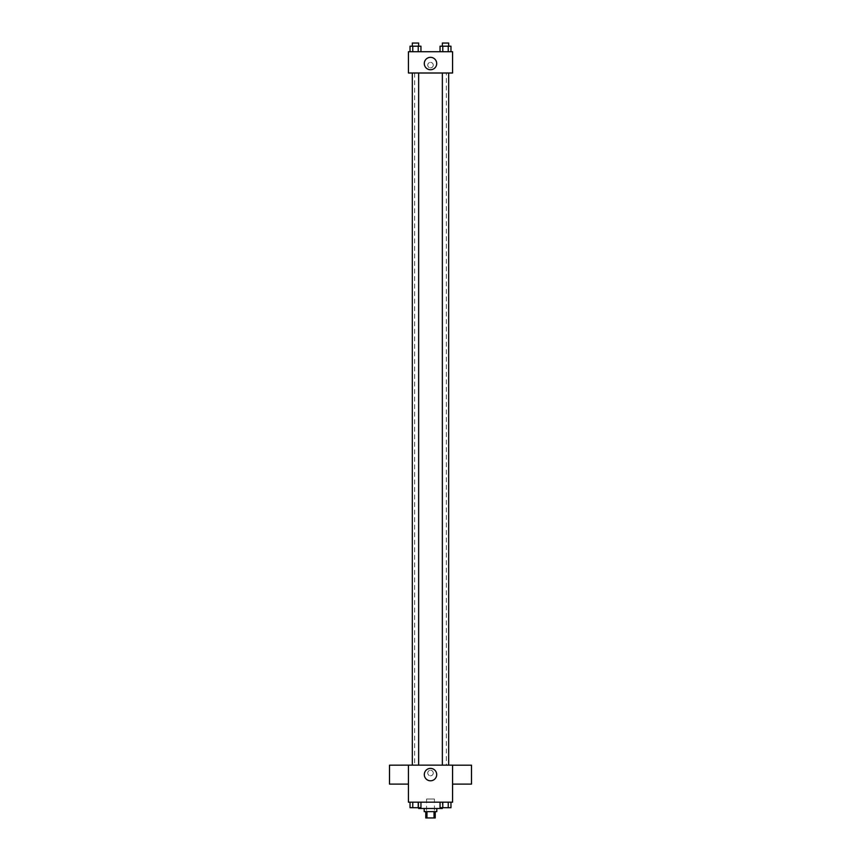 <?xml version="1.0" encoding="UTF-8"?>
<svg xmlns="http://www.w3.org/2000/svg" width="861" height="861" viewBox="0 0 861 861"><rect width="100%" height="100%" fill="white"/><g stroke="black" fill="none" stroke-linecap="round" stroke-linejoin="round"><path stroke-width="0.65" stroke-dasharray="4.3 3.23" d="M434.439 799.03L426.561 799.03L434.439 799.03L434.439 817.95L426.561 817.95L434.439 817.95M426.97 817.95L425.775 817.95L425.775 811.643L426.97 811.643L426.97 817.95L435.225 817.95L435.225 811.643L434.03 811.643L434.03 817.95M426.97 811.643L425.775 811.643M434.03 811.643L435.225 811.643M424.193 811.643L436.807 811.643M430.5 808.49L424.193 808.49L430.5 808.49M442.328 802.183L418.672 802.183L442.328 802.183L442.328 808.49L418.672 808.49M410.03 802.183L410.03 807.704L412.763 807.704L410.03 807.704L412.763 807.704L412.763 802.183L418.22 802.183L410.03 802.183L420.954 802.183L412.763 802.183L412.763 807.704L420.954 807.704L418.22 807.704L420.954 807.704L420.954 802.183L418.22 802.183L420.954 802.183L418.22 802.183L418.22 807.704L412.763 807.704L418.22 807.704L418.22 802.183L420.954 802.183L412.763 802.183L420.954 802.183M408.426 802.183L452.574 802.183L452.574 765.138L452.574 784.102L452.574 765.181L408.426 765.138L408.426 802.183M440.046 802.183L440.046 807.704L442.78 807.704L440.046 807.704L442.78 807.704L442.78 802.183L448.237 802.183L440.046 802.183L450.97 802.183L442.78 802.183L442.78 807.704L450.97 807.704L448.237 807.704L450.97 807.704L450.97 802.183L448.237 802.183L450.97 802.183L448.237 802.183L448.237 807.704L442.78 807.704L448.237 807.704L448.237 802.183L450.97 802.183L442.78 802.183L450.97 802.183M433.255 773.017A2.755 2.755 0 0 0 429.122 770.627A2.755 2.755 0 0 0 429.122 775.406A2.755 2.755 0 0 0 433.255 773.017A2.755 2.755 0 0 0 429.122 770.627A2.755 2.755 0 0 0 429.122 775.406A2.755 2.755 0 0 0 433.255 773.017M446.332 765.138L414.668 765.138L446.332 765.138L446.332 73.002L414.668 73.002L446.332 73.002M418.64 765.138L412.333 765.138L418.64 765.138L412.333 765.138L418.64 765.138L418.64 73.002L412.333 73.002L418.64 73.002M448.667 765.138L442.36 765.138L448.667 765.138L442.36 765.138L448.667 765.138L448.667 73.002L442.36 73.002L448.667 73.002M408.426 784.102L408.426 765.181L408.426 784.102M471.494 765.181L471.494 784.102M389.506 784.102L389.506 765.181M436.699 774.599A6.199 6.199 0 0 1 427.4 779.958A6.199 6.199 0 0 1 427.4 769.228A6.199 6.199 0 0 1 436.699 774.599M408.426 73.002L452.574 73.002L452.574 51.725L408.426 51.725L408.426 73.002M433.255 65.124A2.755 2.755 0 0 0 429.122 62.735A2.755 2.755 0 0 0 429.122 67.513A2.755 2.755 0 0 0 433.255 65.124A2.755 2.755 0 0 0 429.122 62.735A2.755 2.755 0 0 0 429.122 67.513A2.755 2.755 0 0 0 433.255 65.124M410.03 51.725L410.03 46.203L412.763 46.203L412.763 51.725L410.03 51.725L420.954 51.725L410.03 51.725L420.954 51.725L410.03 51.725L420.954 51.725L410.03 51.725L412.763 51.725L412.763 46.203L420.954 46.203L418.22 46.203L418.22 51.725L418.22 46.203L410.03 46.203L420.954 46.203L420.954 51.725M440.046 51.725L440.046 46.203L442.78 46.203L442.78 51.725L440.046 51.725L450.97 51.725L440.046 51.725L450.97 51.725L440.046 51.725L450.97 51.725L440.046 51.725L442.78 51.725L442.78 46.203L450.97 46.203L448.237 46.203L448.237 51.725L448.237 46.203L440.046 46.203L450.97 46.203L450.97 51.725M408.426 67.879L408.426 62.369L408.426 67.879M452.574 62.369L452.574 67.879L452.574 62.369M436.699 63.542A6.199 6.199 0 0 1 427.4 68.912A6.199 6.199 0 0 1 427.4 58.171A6.199 6.199 0 0 1 436.699 63.542M448.667 46.203L442.36 46.203L448.667 46.203L442.36 46.203L448.667 46.203L448.667 43.05L442.36 43.05L448.667 43.05L442.36 43.05L442.36 46.203M418.64 46.203L412.333 46.203L418.64 46.203L412.333 46.203L418.64 46.203L418.64 43.05L412.333 43.05L418.64 43.05L412.333 43.05L412.333 46.203M448.237 46.203L448.237 51.725M442.78 46.203L442.78 51.725M418.22 46.203L418.22 51.725M412.763 46.203L412.763 51.725M448.667 807.704L442.36 807.726M418.672 802.183L418.672 807.704L412.333 807.726M448.237 802.183L448.237 807.704M442.78 802.183L442.78 807.704M418.22 802.183L418.22 807.704M412.763 802.183L412.763 807.704M426.561 817.95L426.561 799.03M414.668 73.002L414.668 765.138M412.333 73.002L412.333 765.138M442.36 73.002L442.36 765.138"/><path stroke-width="1.29" d="M434.03 811.643L434.03 817.95L425.775 817.95L425.775 811.643M434.03 817.95L435.225 817.95L435.225 811.643M436.807 808.49L436.807 811.643L424.193 811.643L424.193 808.49M426.97 811.643L426.97 817.95M412.333 807.704L418.64 807.726L418.672 808.49L442.328 808.49L442.328 807.704L448.667 807.726M408.426 765.138L452.574 765.138L452.574 802.183L408.426 802.183L408.426 765.138L389.506 765.181L389.506 784.102L408.426 784.102M436.699 774.599A6.199 6.199 0 0 1 427.4 779.958A6.199 6.199 0 0 1 427.4 769.228A6.199 6.199 0 0 1 436.699 774.599M452.574 784.102L471.494 784.102L471.494 765.181L452.574 765.181M442.36 765.138L442.36 73.002M418.64 73.002L418.64 765.138M452.574 73.002L408.426 73.002L408.426 51.725L452.574 51.725L452.574 73.002M436.699 63.542A6.199 6.199 0 0 1 427.4 68.912A6.199 6.199 0 0 1 427.4 58.171A6.199 6.199 0 0 1 436.699 63.542M450.97 51.725L450.97 46.203L440.046 46.203L440.046 51.725M448.237 46.203L448.237 51.725M442.78 46.203L442.78 51.725M442.36 46.203L442.36 43.05L448.667 43.05L448.667 46.203M420.954 51.725L420.954 46.203L410.03 46.203L410.03 51.725M418.22 46.203L418.22 51.725M412.763 46.203L412.763 51.725M412.333 46.203L412.333 43.05L418.64 43.05L418.64 46.203M450.97 802.183L450.97 807.704L440.046 807.704L440.046 802.183M448.237 802.183L448.237 807.704M442.78 802.183L442.78 807.704M420.954 802.183L420.954 807.704L410.03 807.704L410.03 802.183M418.22 802.183L418.22 807.704M412.763 802.183L412.763 807.704M448.667 765.138L448.667 73.002M412.333 73.002L412.333 765.138"/></g></svg>
